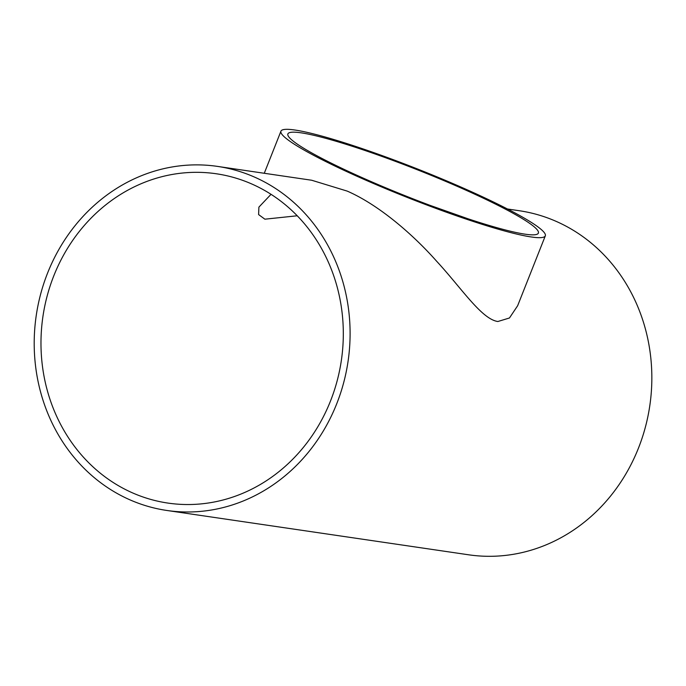 <?xml version="1.0" encoding="UTF-8"?>
<svg xmlns="http://www.w3.org/2000/svg" width="686" height="686" viewBox="0 0 686 686"><rect width="100%" height="100%" fill="white"/><g stroke="black" fill="none" stroke-linecap="round" stroke-linejoin="round"><path stroke-width="1.03" d="M356.789 175.23A134.705 14.312 -158.4 0 1 287.888 133.916A134.705 14.312 -158.4 0 1 418.4 170.197A134.705 14.312 -158.4 0 1 538.381 233.094A134.705 14.312 -158.4 0 1 356.789 175.23M467.646 218.654L430.465 205.508M297.218 215.781L264.882 219.186L258.605 214.581L258.896 207.129L271.021 194.327M330.489 401.036A166.424 150.817 98.4 0 1 167.959 503.087A166.424 150.817 98.4 0 1 42.926 316.512A166.424 150.817 98.4 0 1 216.33 173.772A166.424 150.817 98.4 0 1 330.489 401.036M353.667 174.767A142.165 15.109 21.6 0 0 545.319 235.838A142.165 15.109 21.6 0 0 418.692 169.459A142.165 15.109 21.6 0 0 280.943 131.172A142.165 15.109 21.6 0 0 353.667 174.767M545.319 235.838L517.647 305.724L509.458 317.987L497.856 321.511C481.529 319.204 461.369 287.906 436.476 261.057C413.126 234.655 378.904 204.891 347.202 191.102L311.701 180.246L217.419 166.389A173.884 157.583 -81.6 0 0 36.238 315.526A173.884 157.583 -81.6 0 0 166.87 510.47A173.884 157.583 -81.6 0 0 336.697 403.84A173.884 157.583 -81.6 0 0 217.419 166.389M507.503 208.998L519.165 210.713A173.884 157.583 98.4 0 1 638.443 448.164A173.884 157.583 98.4 0 1 468.615 554.794L166.87 510.47M264.273 173.275L280.943 131.172"/></g></svg>
